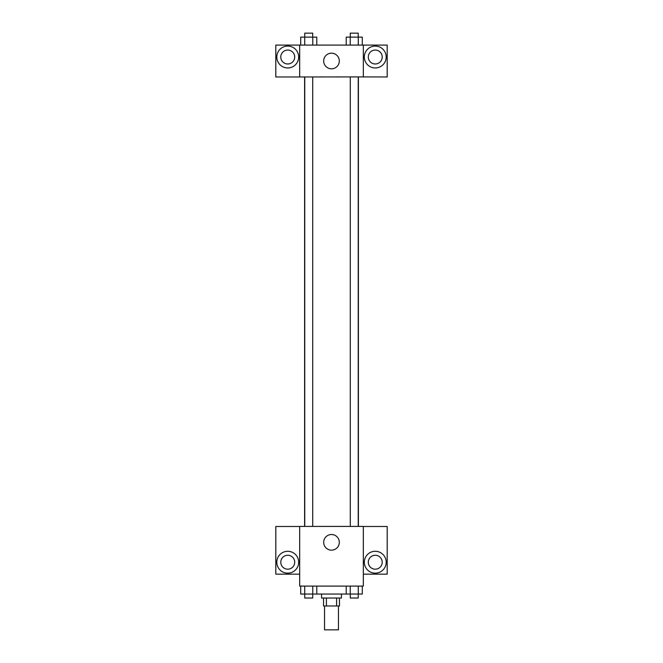 <?xml version="1.0" encoding="UTF-8"?>
<svg xmlns="http://www.w3.org/2000/svg" width="663" height="663" viewBox="0 0 663 663"><rect width="100%" height="100%" fill="white"/><g stroke="black" fill="none" stroke-linecap="round" stroke-linejoin="round"><path stroke-width="0.99" d="M324.538 605.982L324.538 629.85L338.462 629.85L338.462 605.982M336.605 598.026L336.605 605.982L323.544 605.982L323.544 598.026M336.605 605.982L339.456 605.982L339.456 598.026M341.445 594.048L341.445 598.026L321.555 598.026L321.555 594.048M326.395 598.026L326.395 605.982M316.781 586.092L316.781 594.048L362.296 594.048L362.296 586.092M363.324 586.092L299.676 586.092L299.676 526.422L363.324 526.422L363.324 586.092M287.742 573.163A10.939 10.939 0 0 1 278.269 556.754A10.939 10.939 0 0 1 297.215 556.754A10.939 10.939 0 0 1 287.742 573.163M299.676 574.158L275.808 574.158L275.808 526.488L299.676 526.488M280.781 562.224A6.962 6.962 0 0 1 287.742 555.263A6.962 6.962 0 0 1 294.704 562.224A6.962 6.962 0 0 1 287.742 569.185A6.962 6.962 0 0 1 280.781 562.224M331.5 550.157A7.823 7.823 0 0 1 324.729 538.422A7.823 7.823 0 0 1 338.271 538.422A7.823 7.823 0 0 1 331.5 550.157M375.258 573.163A10.939 10.939 0 0 1 365.785 556.754A10.939 10.939 0 0 1 384.731 556.754A10.939 10.939 0 0 1 375.258 573.163M363.324 574.158L387.192 574.158L387.192 526.488L363.324 526.488M368.296 562.224A6.962 6.962 0 0 1 375.258 555.263A6.962 6.962 0 0 1 382.219 562.224A6.962 6.962 0 0 1 375.258 569.185A6.962 6.962 0 0 1 368.296 562.224M358.393 76.908L358.393 526.422M350.279 526.422L350.279 76.908M312.721 76.908L312.721 526.422M363.324 76.908L387.192 76.974L387.192 45.084L363.324 45.084L363.324 76.908L299.676 76.974L275.808 76.974L275.808 45.084L299.676 45.084L299.676 76.908M294.704 57.018A6.962 6.962 0 0 1 287.742 63.98A6.962 6.962 0 0 1 280.781 57.018A6.962 6.962 0 0 1 287.742 50.056A6.962 6.962 0 0 1 294.704 57.018M287.742 67.957A10.939 10.939 0 0 1 278.269 51.548A10.939 10.939 0 0 1 297.215 51.548A10.939 10.939 0 0 1 287.742 67.957M382.219 57.018A6.962 6.962 0 0 1 371.777 63.043A6.962 6.962 0 0 1 371.777 50.993A6.962 6.962 0 0 1 382.219 57.018M375.258 67.957A10.939 10.939 0 0 1 365.785 51.548A10.939 10.939 0 0 1 384.731 51.548A10.939 10.939 0 0 1 375.258 67.957M363.324 45.084L299.676 45.084M323.677 60.996A7.823 7.823 0 0 1 335.412 54.225A7.823 7.823 0 0 1 335.412 67.767A7.823 7.823 0 0 1 323.677 60.996M362.296 45.084L362.296 37.128L346.219 37.128L346.219 45.084M358.277 37.128L358.277 45.084M350.238 37.128L350.238 45.084M350.279 37.128L350.279 33.15L358.235 33.15L358.235 37.128M316.781 45.084L316.781 37.128L300.704 37.128L300.704 45.084M312.762 37.128L312.762 45.084M304.723 37.128L304.723 45.084M304.765 37.128L304.765 33.15L312.721 33.15L312.721 37.128M346.219 586.092L346.219 594.048M358.277 586.092L358.277 594.048M350.238 586.092L350.238 594.048M358.235 594.048L358.235 598.026L350.279 598.026L350.279 594.048M316.781 594.048L300.704 594.048L300.704 586.092M312.762 586.092L312.762 594.048M304.723 586.092L304.723 594.048M312.721 594.048L312.721 598.026L304.765 598.026L304.765 594.048M304.607 76.908L304.607 526.422M358.235 526.422L358.235 76.908M304.765 76.908L304.765 526.422"/></g></svg>
